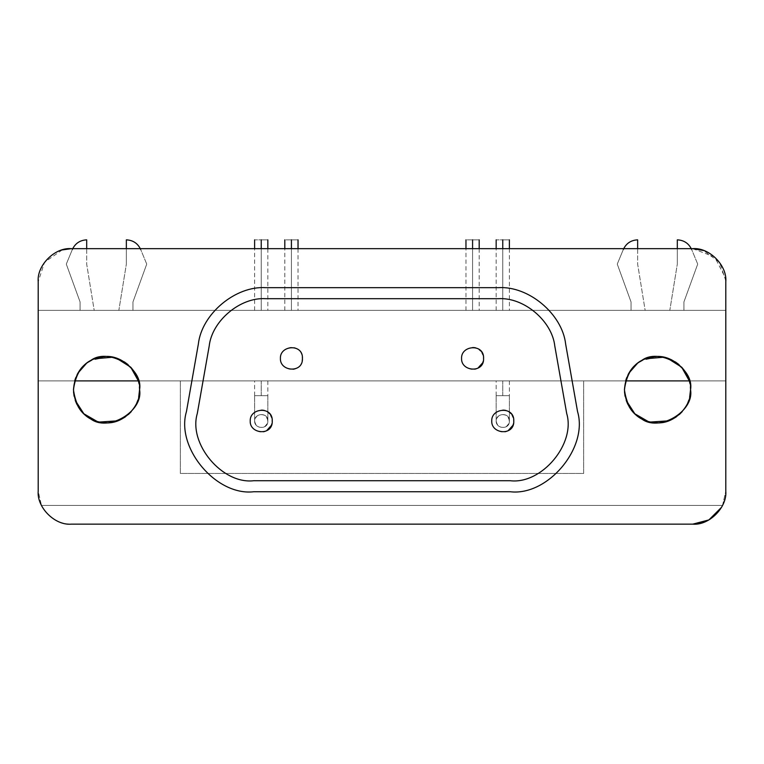 <?xml version="1.0" encoding="UTF-8"?>
<svg xmlns="http://www.w3.org/2000/svg" width="764" height="764" viewBox="0 0 764 764"><rect width="100%" height="100%" fill="white"/><g stroke="black" fill="none" stroke-linecap="round" stroke-linejoin="round"><path stroke-width="0.57" stroke-dasharray="3.82 2.86" d="M502.769 310.375L502.769 239.848C511.297 239.848 511.297 239.848 502.769 239.848C494.241 239.848 494.241 239.848 502.769 239.848L502.769 310.375C511.297 310.375 511.297 310.375 502.769 310.375C511.297 310.375 511.297 310.375 502.769 310.375C494.241 310.375 494.241 310.375 502.769 310.375C494.241 310.375 494.241 310.375 502.769 310.375L502.769 248.663L502.769 310.375L497.049 310.375L508.499 310.375L502.769 310.375M261.231 310.375L261.231 239.848C269.759 239.848 269.759 239.848 261.231 239.848C252.703 239.848 252.703 239.848 261.231 239.848L261.231 310.375C269.759 310.375 269.759 310.375 261.231 310.375C269.759 310.375 269.759 310.375 261.231 310.375C252.703 310.375 252.703 310.375 261.231 310.375C252.703 310.375 252.703 310.375 261.231 310.375L261.231 248.663L261.231 310.375L255.501 310.375L261.231 310.375M472.582 239.848L472.582 239.848C481.1 239.848 481.1 239.848 472.582 239.848C464.054 239.848 464.054 239.848 472.582 239.848L472.582 310.375L472.582 239.848M472.582 248.663L472.582 310.375C481.1 310.375 481.1 310.375 472.582 310.375C481.1 310.375 481.1 310.375 472.582 310.375C464.054 310.375 464.054 310.375 472.582 310.375C464.054 310.375 464.054 310.375 472.582 310.375L472.582 248.663M291.418 239.848L291.418 239.848C299.946 239.848 299.946 239.848 291.418 239.848C282.9 239.848 282.9 239.848 291.418 239.848L291.418 310.375L291.418 239.848M291.418 248.663L291.418 310.375C299.946 310.375 299.946 310.375 291.418 310.375C299.946 310.375 299.946 310.375 291.418 310.375C282.9 310.375 282.9 310.375 291.418 310.375C282.9 310.375 282.9 310.375 291.418 310.375L291.418 248.663M132.965 310.375L118.85 310.375L126.356 264.096L126.356 239.848C133.031 240.182 137.797 243.372 140.652 249.408L146.736 264.096L132.965 301.942L132.965 310.375L132.965 301.942L132.965 310.375L132.965 301.942L146.736 264.096L132.965 301.942L146.736 264.096L140.652 249.408C137.797 243.372 133.031 240.182 126.356 239.848L126.356 264.096L126.356 248.663L126.356 264.096L118.85 310.375L126.356 264.096L118.85 310.375L132.965 310.375M140.328 248.663L140.652 249.408L140.328 248.663M86.685 248.663L86.685 239.848C80.01 240.182 75.244 243.372 72.379 249.408L66.296 264.096L72.379 249.408C75.244 243.372 80.01 240.182 86.685 239.848L86.685 264.096L94.192 310.375L80.077 310.375L80.077 301.942L66.296 264.096L80.077 301.942L80.077 310.375L80.077 301.942L66.296 264.096L72.379 249.408L66.296 264.096L80.077 301.942L80.077 310.375L94.192 310.375L86.685 264.096L94.192 310.375L86.685 264.096L86.685 248.663M683.923 310.375L669.808 310.375L677.315 264.096L677.315 239.848C683.99 240.182 688.756 243.372 691.621 249.408L697.704 264.096L683.923 301.942L683.923 310.375L683.923 301.942L683.923 310.375L683.923 301.942L697.704 264.096L683.923 301.942L697.704 264.096L691.621 249.408C688.756 243.372 683.99 240.182 677.315 239.848L677.315 264.096L677.315 248.663L677.315 264.096L669.808 310.375L677.315 264.096L669.808 310.375L683.923 310.375M691.286 248.663L691.621 249.408L691.286 248.663M637.644 248.663L637.644 239.848C630.969 240.182 626.203 243.372 623.348 249.408L617.264 264.096L623.348 249.408C626.203 243.372 630.969 240.182 637.644 239.848L637.644 264.096L645.15 310.375L631.035 310.375L631.035 301.942L617.264 264.096L631.035 301.942L631.035 310.375L631.035 301.942L617.264 264.096L623.348 249.408L617.264 264.096L631.035 301.942L631.035 310.375L645.15 310.375L637.644 264.096L645.15 310.375L637.644 264.096L637.644 248.663M302.439 358.421C303.184 343.38 279.825 345.032 280.407 358.421C279.825 371.801 303.184 373.453 302.439 358.421M483.593 358.421C484.338 343.38 460.978 345.032 461.561 358.421C460.978 371.801 484.338 373.453 483.593 358.421M272.251 421.012C272.996 405.971 249.627 407.623 250.21 421.012C249.627 434.391 272.996 436.043 272.251 421.012M513.79 421.012C514.535 405.971 491.176 407.623 491.749 421.012C491.176 434.391 514.535 436.043 513.79 421.012M498.376 298.695C523.684 297.024 552.047 320.823 554.798 346.044L566.697 413.486C575.827 443.827 541.733 484.452 510.266 480.728L253.734 480.728C222.267 484.452 188.173 443.827 197.303 413.486L209.202 346.044C211.953 320.823 240.316 297.024 265.624 298.695C240.316 297.024 211.953 320.823 209.202 346.044L197.303 413.486C188.173 443.827 222.267 484.452 253.734 480.728L510.266 480.728C541.733 484.452 575.827 443.827 566.697 413.486L554.798 346.044C552.047 320.823 523.684 297.024 498.376 298.695L265.624 298.695L498.376 298.695M508.28 430.552C502.569 435.375 490.431 428.365 491.749 421.012C490.431 413.658 502.569 406.639 508.28 411.462L509.387 412.197M510.868 413.534L512.195 415.301M513.217 417.497L513.742 419.933M513.761 421.823L513.446 423.733M266.741 430.552C261.03 435.375 248.883 428.365 250.21 421.012C248.883 413.658 261.03 406.639 266.741 411.462L267.849 412.197M269.329 413.534L270.657 415.301M271.678 417.497L272.194 419.933M272.223 421.823L271.908 423.733M478.092 367.962C472.381 372.784 460.234 365.775 461.561 358.421C460.234 351.068 472.381 344.058 478.092 348.881L479.19 349.606M480.68 350.943L482.008 352.71M483.02 354.907L483.545 357.351M483.564 359.233L483.259 361.143M280.407 358.421C279.08 351.068 291.227 344.058 296.929 348.881C303.957 351.411 303.957 365.431 296.929 367.962C291.227 372.784 279.08 365.775 280.407 358.421M565.656 344.134C563.364 318.674 533.673 286.338 498.376 287.675L265.624 287.675C240.163 285.507 203.157 309.133 198.344 344.134L186.454 411.567C175.825 443.607 211.924 495.416 253.734 491.749L510.266 491.749C543.662 496.657 588.414 452.107 577.546 411.567L565.656 344.134L577.546 411.567C588.414 452.107 543.662 496.657 510.266 491.749L253.734 491.749C211.924 495.416 175.825 443.607 186.454 411.567L198.344 344.134C203.157 309.133 240.163 285.507 265.624 287.675L498.376 287.675C533.673 286.338 563.364 318.674 565.656 344.134M722.534 505.415L725.8 491.09L722.534 505.415L41.466 505.415C48.514 517.744 58.446 523.98 71.262 524.152L692.738 524.152L71.262 524.152C58.446 523.98 48.514 517.744 41.466 505.415L722.534 505.415L41.466 505.415L722.534 505.415L721.579 507.258M708.171 520.332L709.909 519.339M624.799 384.722L624.484 391.741L625.64 380.825M626.709 377.636L628.104 374.551M629.717 371.762L631.217 369.642M633.175 367.312L635.285 365.221M637.31 363.53L639.621 361.897L637.31 363.53M645.895 358.755L642.696 360.15L660 356.75M663.62 357.227L667.364 358.163L663.62 357.227M689.968 383.604L690.398 386.699L689.968 383.604M689.615 397.471L688.841 400.155M687.762 402.962L686.368 405.789M684.468 408.807L682.223 411.634M679.282 414.565L676.236 416.934M672.358 419.235L668.605 420.84M650.556 422.034L653.029 422.473C670.343 426.818 692.518 407.451 690.541 389.716M645.303 420.448L642.648 419.255M639.659 417.555L636.746 415.463M633.824 412.808L631.446 410.087M629.402 407.164L627.807 404.271M626.203 400.403L625.086 396.296L626.203 400.403M689.176 380.329L688.039 377.101M686.435 373.758L684.525 370.702M681.899 367.427L679.015 364.629M675.3 361.869L671.537 359.796M628.848 373.185L625.62 380.902L583.648 380.902L583.648 473.46L180.352 473.46L180.352 380.902L583.648 380.902L583.648 473.46L180.352 473.46L180.352 380.902L180.352 473.46L583.648 473.46L583.648 380.902L138.38 380.902L180.352 380.902L180.352 473.46L583.648 473.46L583.648 380.902L625.62 380.902L624.828 384.54M77.89 373.185L74.662 380.902L38.2 380.902L38.2 310.375L725.8 310.375L725.8 380.902L38.2 380.902L725.8 380.902L689.338 380.902L725.8 380.902L725.8 491.09L725.8 281.725L725.8 310.375L38.2 310.375L38.2 281.725C36.72 265.366 54.903 247.192 71.262 248.663L692.738 248.663L71.262 248.663M261.231 395.666L261.231 380.902C269.759 380.902 269.759 380.902 261.231 380.902C269.759 380.902 269.759 380.902 261.231 380.902L261.231 395.666C269.759 395.666 269.759 395.666 261.231 395.666C269.759 395.666 269.759 395.666 261.231 395.666L254.622 395.666L261.231 395.666L261.231 380.902C252.703 380.902 252.703 380.902 261.231 380.902C252.703 380.902 252.703 380.902 261.231 380.902L261.231 395.666L254.622 395.666L267.839 395.666L267.839 421.012C268.288 430.027 254.269 429.043 254.622 421.012L254.622 395.666L254.622 421.012C254.269 412.98 268.288 411.987 267.839 421.012L267.839 395.666L261.231 395.666M267.839 421.012C268.288 430.027 254.269 429.043 254.622 421.012C254.269 429.043 268.288 430.027 267.839 421.012C268.288 411.987 254.269 412.98 254.622 421.012C254.269 412.98 268.288 411.987 267.839 421.012M502.769 395.666L502.769 380.902C511.297 380.902 511.297 380.902 502.769 380.902C511.297 380.902 511.297 380.902 502.769 380.902L502.769 395.666C511.297 395.666 511.297 395.666 502.769 395.666C511.297 395.666 511.297 395.666 502.769 395.666L496.161 395.666L502.769 395.666L502.769 380.902C494.241 380.902 494.241 380.902 502.769 380.902C494.241 380.902 494.241 380.902 502.769 380.902L502.769 395.666L496.161 395.666L509.378 395.666L509.378 421.012C509.827 430.027 495.807 429.043 496.161 421.012L496.161 395.666L496.161 421.012C495.807 412.98 509.827 411.987 509.378 421.012L509.378 395.666L502.769 395.666M509.378 421.012C509.827 430.027 495.807 429.043 496.161 421.012C495.807 429.043 509.827 430.027 509.378 421.012C509.827 411.987 495.807 412.98 496.161 421.012C495.807 412.98 509.827 411.987 509.378 421.012M496.161 421.012C497.354 426.57 500.659 428.48 506.074 426.732C510.295 422.912 510.295 419.102 506.074 415.282C500.659 413.534 497.354 415.444 496.161 421.012M254.622 421.012C255.816 426.57 259.12 428.48 264.535 426.732C268.756 422.912 268.756 419.102 264.535 415.282C259.12 413.534 255.816 415.444 254.622 421.012M261.231 380.902L255.501 380.902L261.231 380.902M502.769 380.902L508.499 380.902L502.769 380.902M138.217 380.329L137.081 377.101M135.467 373.758L133.557 370.702M130.94 367.427L128.046 364.629M124.331 361.869L120.569 359.796M116.395 358.163L112.661 357.227L116.395 358.163M94.927 358.755L91.737 360.15L109.032 356.75M88.662 361.897L86.342 363.53L88.662 361.897M73.841 384.722L73.525 391.741L74.681 380.825M75.751 377.636L77.145 374.551M78.759 371.762L80.258 369.642M82.216 367.312L84.326 365.221M139.01 383.604L139.44 386.699L139.01 383.604M138.656 397.471L137.883 400.155M136.804 402.962L135.409 405.789M133.499 408.807L131.265 411.634M128.314 414.565L125.277 416.934M121.4 419.235L117.646 420.84M99.597 422.034L102.07 422.473C119.385 426.818 141.56 407.451 139.573 389.716M94.344 420.448L91.69 419.255M88.7 417.555L85.788 415.463M82.865 412.808L80.487 410.087M78.444 407.164L76.839 404.271M75.235 400.403L74.127 396.296L75.235 400.403M62.228 249.923L44.579 262.214L38.2 281.725L38.2 491.09L41.466 505.415L38.2 491.09L38.2 380.902L74.662 380.902L73.869 384.54M725.781 280.617L719.65 262.51L703.615 250.506M692.738 248.663L714.693 257.01L725.628 278.325M38.2 310.375L725.8 310.375L38.2 310.375M645.15 310.375L631.035 310.375L645.15 310.375M94.192 310.375L80.077 310.375L94.192 310.375M291.418 310.375L297.148 310.375L291.418 310.375M472.582 310.375L466.852 310.375L472.582 310.375M509.378 248.663L509.378 310.375M496.161 310.375L496.161 248.663M267.839 248.663L267.839 310.375M254.622 310.375L254.622 248.663M479.19 248.663L479.19 310.375M465.964 310.375L465.964 248.663M298.036 248.663L298.036 310.375M284.81 310.375L284.81 248.663M267.839 380.902L267.839 395.666M254.622 395.666L254.622 380.902M509.378 380.902L509.378 395.666M496.161 395.666L496.161 380.902"/><path stroke-width="1.15" d="M502.769 239.848L502.769 239.848C511.297 239.848 511.297 239.848 502.769 239.848L502.769 248.663L502.769 239.848C494.241 239.848 494.241 239.848 502.769 239.848M261.231 239.848L261.231 239.848C269.759 239.848 269.759 239.848 261.231 239.848L261.231 248.663L261.231 239.848C252.703 239.848 252.703 239.848 261.231 239.848M472.582 239.848C481.1 239.848 481.1 239.848 472.582 239.848L472.582 248.663L472.582 239.848C464.054 239.848 464.054 239.848 472.582 239.848M291.418 239.848C299.946 239.848 299.946 239.848 291.418 239.848L291.418 248.663L291.418 239.848C282.9 239.848 282.9 239.848 291.418 239.848M126.356 239.848C133.031 240.182 137.797 243.372 140.652 249.408C137.797 243.372 133.031 240.182 126.356 239.848L126.356 248.663L126.356 239.848M86.685 239.848L86.685 248.663L86.685 239.848C80.01 240.182 75.244 243.372 72.379 249.408C75.244 243.372 80.01 240.182 86.685 239.848M677.315 239.848C683.99 240.182 688.756 243.372 691.621 249.408C688.756 243.372 683.99 240.182 677.315 239.848L677.315 248.663L677.315 239.848M637.644 239.848L637.644 248.663L637.644 239.848C630.969 240.182 626.203 243.372 623.348 249.408C626.203 243.372 630.969 240.182 637.644 239.848M280.407 358.421C279.825 371.801 303.184 373.462 302.439 358.411C303.184 343.389 279.825 345.032 280.407 358.421C279.825 345.032 303.184 343.38 302.439 358.421C303.184 373.453 279.825 371.801 280.407 358.421M461.561 358.421C460.978 371.801 484.347 373.462 483.593 358.411C484.338 343.389 460.978 345.032 461.561 358.421C460.978 345.032 484.338 343.38 483.593 358.421C484.338 373.453 460.978 371.801 461.561 358.421M250.21 421.012C249.627 434.391 272.996 436.053 272.251 421.002C272.996 405.98 249.627 407.623 250.21 421.012C249.627 407.623 272.996 405.971 272.251 421.012C272.996 436.043 249.627 434.391 250.21 421.012M491.749 421.012C491.166 434.391 514.535 436.053 513.79 421.002C514.535 405.98 491.176 407.623 491.749 421.012C491.176 407.623 514.535 405.971 513.79 421.012C514.535 436.043 491.176 434.391 491.749 421.012M554.798 346.044C552.047 320.823 523.684 297.024 498.376 298.695L265.624 298.695C240.316 297.024 211.953 320.823 209.202 346.044L197.303 413.486C188.173 443.827 222.267 484.452 253.734 480.728L510.266 480.728C541.733 484.452 575.827 443.827 566.697 413.486L554.798 346.044L566.697 413.486C575.827 443.827 541.733 484.452 510.266 480.728L253.734 480.728C222.267 484.452 188.173 443.827 197.303 413.486L209.202 346.044C211.953 320.823 240.316 297.024 265.624 298.695L498.376 298.695C523.684 297.024 552.047 320.823 554.798 346.044M509.387 412.197L510.868 413.534M512.195 415.301L513.217 417.497M513.742 419.933L513.761 421.823M513.446 423.733L513.064 424.946M512.892 425.367L508.28 430.552M267.849 412.197L269.329 413.534M270.657 415.301L271.678 417.497M272.194 419.933L272.223 421.823M271.908 423.733L271.516 424.946M271.354 425.367L266.741 430.552M479.19 349.606L480.68 350.943M482.008 352.71L483.02 354.907M483.545 357.351L483.564 359.233M483.259 361.143L482.867 362.365M482.705 362.776L478.092 367.962M498.376 287.675L265.624 287.675C235.446 285.688 201.629 314.061 198.344 344.134L186.454 411.567C175.567 447.752 216.212 496.189 253.734 491.749L510.266 491.749C547.788 496.189 588.433 447.752 577.546 411.567L565.656 344.134C562.371 314.061 528.554 285.688 498.376 287.675C528.554 285.688 562.371 314.061 565.656 344.134L577.546 411.567C588.433 447.752 547.788 496.189 510.266 491.749L253.734 491.749C216.212 496.189 175.567 447.752 186.454 411.567L198.344 344.134C201.629 314.061 235.446 285.688 265.624 287.675L498.376 287.675M709.909 519.339L721.579 507.258L708.906 519.921L692.738 524.152L71.262 524.152C54.903 525.622 36.72 507.449 38.2 491.09C36.72 507.449 54.903 525.622 71.262 524.152L692.738 524.152L708.171 520.332M725.8 491.09C727.28 507.449 709.097 525.622 692.738 524.152C709.097 525.622 727.28 507.449 725.8 491.09L725.8 281.725C727.28 265.366 709.097 247.192 692.738 248.663L71.262 248.663L692.738 248.663C709.097 247.192 727.28 265.366 725.8 281.725L725.8 491.09M625.64 380.825L626.709 377.636M628.104 374.551L629.717 371.762M631.217 369.642L633.175 367.312M635.285 365.221L637.31 363.53L628.848 373.185M639.621 361.897L642.696 360.15L639.621 361.897M660 356.75L663.62 357.227L645.895 358.755M671.537 359.796L667.364 358.163L681.66 367.169L689.338 380.902L689.968 383.604L689.176 380.329M690.541 389.716C692.337 404.204 675.271 424.717 656.209 422.75C637.959 421.642 627.359 410.631 624.427 389.716C627.11 370.034 636.698 359.109 653.191 356.931C672.712 352.787 692.719 374.131 690.541 389.716L690.398 386.699L690.541 389.716C694.505 367.656 658.071 346.617 640.948 361.086C631.217 366.29 625.706 375.831 624.427 389.716C625.706 403.593 631.217 413.143 640.948 418.338C658.071 432.806 694.505 411.777 690.541 389.716L689.615 397.471M688.841 400.155L687.762 402.962M686.368 405.789L684.468 408.807M682.223 411.634L679.282 414.565M676.236 416.934L672.358 419.235M668.605 420.84L650.556 422.034M627.807 404.271L626.203 400.403L634.827 413.792L647.891 421.346L645.303 420.448M642.648 419.255L639.659 417.555M636.746 415.463L633.824 412.808M631.446 410.087L629.402 407.164M625.086 396.296L624.484 391.741L625.086 396.296M625.62 380.902L689.338 380.902L625.62 380.902M688.039 377.101L686.435 373.758M684.525 370.702L681.899 367.427M679.015 364.629L675.3 361.869M120.569 359.796L116.395 358.163L130.701 367.169L138.38 380.902L74.662 380.902L138.38 380.902L138.217 380.329M137.081 377.101L135.467 373.758M133.557 370.702L130.94 367.427M128.046 364.629L124.331 361.869M109.032 356.75L112.661 357.227L94.927 358.755M91.737 360.15L88.662 361.897L91.737 360.15M84.326 365.221L86.342 363.53L77.89 373.185M74.681 380.825L75.751 377.636M77.145 374.551L78.759 371.762M80.258 369.642L82.216 367.312M138.38 380.902L139.01 383.604L138.38 380.902M139.573 389.716C141.369 404.204 124.312 424.717 105.251 422.75C87 421.642 76.4 410.631 73.459 389.716C76.142 370.034 85.74 359.109 102.233 356.931C121.753 352.787 141.751 374.131 139.573 389.716L139.44 386.699L139.573 389.716C143.546 367.656 107.113 346.617 89.99 361.086C80.258 366.29 74.748 375.831 73.459 389.716C74.748 403.593 80.258 413.143 89.99 418.338C107.113 432.806 143.546 411.777 139.573 389.716L138.656 397.471M137.883 400.155L136.804 402.962M135.409 405.789L133.499 408.807M131.265 411.634L128.314 414.565M125.277 416.934L121.4 419.235M117.646 420.84L99.597 422.034M76.839 404.271L75.235 400.403L83.868 413.792L96.932 421.346L94.344 420.448M91.69 419.255L88.7 417.555M85.788 415.463L82.865 412.808M80.487 410.087L78.444 407.164M74.127 396.296L73.525 391.741L74.127 396.296M71.262 248.663C54.903 247.192 36.72 265.366 38.2 281.725L38.2 491.09L38.2 281.725C36.72 265.366 54.903 247.192 71.262 248.663L62.228 249.923M725.628 278.325L725.781 280.617M703.615 250.506L692.738 248.663M509.378 239.848L509.378 248.663M496.161 248.663L496.161 239.848M267.839 239.848L267.839 248.663M254.622 248.663L254.622 239.848M479.19 239.848L479.19 248.663M465.964 248.663L465.964 239.848M298.036 239.848L298.036 248.663M284.81 248.663L284.81 239.848"/></g></svg>
